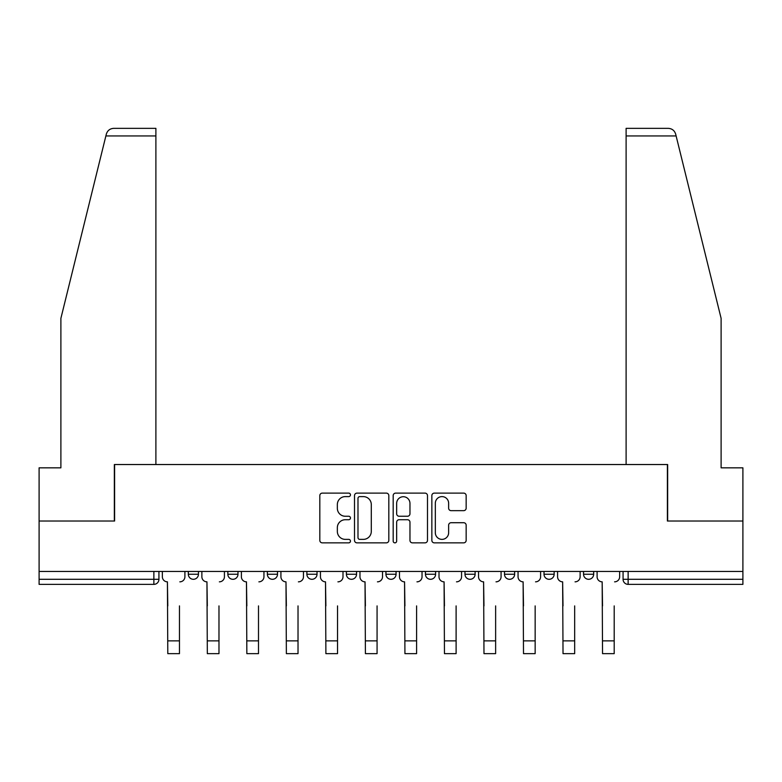 <?xml version="1.0" encoding="UTF-8"?>
<svg xmlns="http://www.w3.org/2000/svg" width="782" height="782" viewBox="0 0 782 782"><rect width="100%" height="100%" fill="white"/><g stroke="black" fill="none" stroke-linecap="round" stroke-linejoin="round"><path stroke-width="1.17" d="M350.463 494.859A1.74 1.74 0 0 0 348.723 493.119L322.301 493.119A2.483 2.483 0 0 0 319.818 495.612L319.818 540.372A2.483 2.483 0 0 0 322.301 542.855L348.723 542.855A1.74 1.74 0 0 0 350.463 541.115A1.74 1.74 0 0 0 348.723 539.375L345.302 539.375A7.957 7.957 0 0 1 337.345 531.418L337.345 527.694A7.957 7.957 0 0 1 345.302 519.727L348.723 519.727A1.74 1.74 0 0 0 350.463 517.987A1.74 1.74 0 0 0 348.723 516.247L345.302 516.247A7.957 7.957 0 0 1 337.345 508.29L337.345 504.566A7.957 7.957 0 0 1 345.302 496.609L348.723 496.609A1.74 1.74 0 0 0 350.463 494.859M504.498 571.447L504.498 574.232L514.634 574.232A5.063 5.063 0 0 1 509.571 579.296A5.063 5.063 0 0 1 504.498 574.232L504.498 571.447M425.457 571.447L425.457 574.232L435.594 574.232A5.063 5.063 0 0 1 430.52 579.296A5.063 5.063 0 0 1 425.457 574.232L425.457 571.447M385.937 571.447L385.937 574.232L396.063 574.232A5.063 5.063 0 0 1 391 579.296A5.063 5.063 0 0 1 385.937 574.232L385.937 571.447M306.886 571.447L306.886 574.232L317.023 574.232A5.063 5.063 0 0 1 311.959 579.296A5.063 5.063 0 0 1 306.886 574.232L306.886 571.447M463.677 510.656A2.483 2.483 0 0 0 466.16 508.163L466.16 495.612A2.483 2.483 0 0 0 463.677 493.119L434.333 493.119A2.483 2.483 0 0 0 431.85 495.612L431.85 540.372A2.483 2.483 0 0 0 434.333 542.855L463.677 542.855A2.483 2.483 0 0 0 466.16 540.372L466.16 525.201A2.483 2.483 0 0 0 463.677 522.718L451.116 522.718A2.483 2.483 0 0 0 448.633 525.201L448.633 532.728A6.657 6.657 0 0 1 441.977 539.375A6.657 6.657 0 0 1 435.33 532.728L435.33 503.256A6.657 6.657 0 0 1 441.977 496.609A6.657 6.657 0 0 1 448.633 503.256L448.633 508.163A2.483 2.483 0 0 0 451.116 510.656L463.677 510.656M105.883 135.941L106.332 134.123C107.486 130.526 109.939 128.6 113.713 128.346L155.892 128.346L155.892 135.941L105.883 135.941L60.888 318.352L60.888 467.832L39.1 467.832L39.1 521.027L114.602 521.027L114.602 464.537L667.398 464.537L667.398 521.027L742.9 521.027L742.9 571.447L39.1 571.447L39.1 579.296L158.932 579.296L158.932 571.447L158.932 579.296A5.063 5.063 0 0 1 153.868 584.369L39.1 584.369L39.1 579.296M155.892 135.941L155.892 464.537L114.348 464.537L114.348 521.027L39.1 521.027L39.1 571.447M388.82 495.612A2.483 2.483 0 0 0 386.337 493.119L356.993 493.119A2.483 2.483 0 0 0 354.51 495.612L354.51 540.372A2.483 2.483 0 0 0 356.993 542.855L386.337 542.855A2.483 2.483 0 0 0 388.82 540.372L388.82 495.612M395.663 493.119L425.007 493.119A2.483 2.483 0 0 1 427.49 495.612L427.49 540.372A2.483 2.483 0 0 1 425.007 542.855L412.446 542.855A2.483 2.483 0 0 1 409.964 540.372L409.964 522.22A2.483 2.483 0 0 0 407.471 519.727L399.143 519.727A2.483 2.483 0 0 0 396.66 522.22L396.66 541.115A1.74 1.74 0 0 1 394.92 542.855A1.74 1.74 0 0 1 393.18 541.115L393.18 495.612A2.483 2.483 0 0 1 395.663 493.119M623.068 571.447L623.068 579.296L742.9 579.296L742.9 584.369L628.132 584.369A5.063 5.063 0 0 1 623.068 579.296L623.068 571.447M742.9 571.447L742.9 579.296M593.675 571.447L593.675 574.232A5.063 5.063 0 0 1 588.611 579.296A5.063 5.063 0 0 1 583.548 574.232L593.675 574.232M583.548 571.447L583.548 574.232M554.155 571.447L554.155 574.232A5.063 5.063 0 0 1 549.091 579.296A5.063 5.063 0 0 1 544.018 574.232L554.155 574.232L554.155 571.447M544.018 571.447L544.018 574.232M514.634 571.447L514.634 574.232M475.114 571.447L475.114 574.232A5.063 5.063 0 0 1 470.041 579.296A5.063 5.063 0 0 1 464.977 574.232L475.114 574.232L475.114 571.447M464.977 571.447L464.977 574.232M435.594 571.447L435.594 574.232L435.594 571.447M396.063 574.232L396.063 571.447L396.063 574.232A5.063 5.063 0 0 1 391 579.296M356.543 571.447L356.543 574.232A5.063 5.063 0 0 1 351.48 579.296A5.063 5.063 0 0 1 346.406 574.232A5.063 5.063 0 0 0 351.48 579.296A5.063 5.063 0 0 0 356.543 574.232L356.543 571.447M346.406 571.447L346.406 574.232L356.543 574.232M317.023 571.447L317.023 574.232M277.502 571.447L277.502 574.232A5.063 5.063 0 0 1 272.429 579.296A5.063 5.063 0 0 1 267.366 574.232A5.063 5.063 0 0 0 272.429 579.296A5.063 5.063 0 0 0 277.502 574.232L267.366 574.232L267.366 571.447M227.845 571.447L227.845 574.232L237.982 574.232L237.982 571.447L237.982 574.232A5.063 5.063 0 0 1 232.909 579.296A5.063 5.063 0 0 1 227.845 574.232A5.063 5.063 0 0 0 232.909 579.296M188.325 571.447L188.325 574.232L198.452 574.232L198.452 571.447L198.452 574.232A5.063 5.063 0 0 1 193.389 579.296A5.063 5.063 0 0 1 188.325 574.232A5.063 5.063 0 0 0 193.389 579.296M359.73 496.609A1.74 1.74 0 0 0 357.99 498.349L357.99 537.635A1.74 1.74 0 0 0 359.73 539.375L363.337 539.375A7.957 7.957 0 0 0 371.294 531.418L371.294 504.566A7.957 7.957 0 0 0 363.337 496.609L359.73 496.609M409.964 503.383A6.657 6.657 0 0 0 403.307 496.726A6.657 6.657 0 0 0 396.66 503.383L396.66 513.764A2.483 2.483 0 0 0 399.143 516.247L407.471 516.247A2.483 2.483 0 0 0 409.964 513.764L409.964 503.383M162.353 576.764L162.353 571.447L162.353 576.764A5.063 5.063 0 0 0 167.416 581.837L167.798 605.903M167.416 581.837L167.798 653.654L179.459 653.654L179.459 605.903M184.904 576.764L184.904 571.447L184.904 576.764A5.063 5.063 0 0 1 179.831 581.837M201.873 576.764L201.873 571.447L201.873 576.764A5.063 5.063 0 0 0 206.947 581.837L207.328 605.903M206.947 581.837L207.328 653.654L218.98 653.654L218.98 605.903M224.424 576.764L224.424 571.447L224.424 576.764A5.063 5.063 0 0 1 219.361 581.837M241.394 576.764L241.394 571.447L241.394 576.764A5.063 5.063 0 0 0 246.467 581.837L246.848 605.903M246.467 581.837L246.848 653.654L258.5 653.654L258.5 605.903M263.945 576.764L263.945 571.447L263.945 576.764A5.063 5.063 0 0 1 258.881 581.837M106.332 134.123C107.036 132.07 107.036 132.07 106.332 134.123M676.117 135.941L675.668 134.123C674.964 132.07 674.964 132.07 675.668 134.123C674.964 132.07 674.964 132.07 675.668 134.123C674.514 130.526 672.061 128.6 668.287 128.346L626.108 128.346L626.108 464.537L667.652 464.537L667.652 521.027L742.9 521.027L742.9 467.832L721.112 467.832L721.112 318.352L676.117 135.941L626.108 135.941M280.924 576.764L280.924 571.447L280.924 576.764A5.063 5.063 0 0 0 285.987 581.837L286.368 605.903M285.987 581.837L286.368 653.654L298.02 653.654L298.02 605.903M303.465 576.764L303.465 571.447L303.465 576.764A5.063 5.063 0 0 1 298.401 581.837M320.444 576.764L320.444 571.447L320.444 576.764A5.063 5.063 0 0 0 325.507 581.837L325.889 605.903M325.507 581.837L325.889 653.654L337.541 653.654L337.541 605.903M342.995 576.764L342.995 571.447L342.995 576.764A5.063 5.063 0 0 1 337.922 581.837M359.964 576.764L359.964 571.447L359.964 576.764A5.063 5.063 0 0 0 365.028 581.837L365.409 605.903M365.028 581.837L365.409 653.654L377.071 653.654L377.071 605.903M382.515 576.764L382.515 571.447L382.515 576.764A5.063 5.063 0 0 1 377.442 581.837M399.485 576.764L399.485 571.447L399.485 576.764A5.063 5.063 0 0 0 404.558 581.837L404.929 605.903M404.558 581.837L404.929 653.654L416.591 653.654L416.591 605.903M422.036 576.764L422.036 571.447L422.036 576.764A5.063 5.063 0 0 1 416.972 581.837M439.005 576.764L439.005 571.447L439.005 576.764A5.063 5.063 0 0 0 444.078 581.837L444.459 605.903M444.078 581.837L444.459 653.654L456.111 653.654L456.111 605.903M461.556 576.764L461.556 571.447L461.556 576.764A5.063 5.063 0 0 1 456.493 581.837M478.535 576.764L478.535 571.447L478.535 576.764A5.063 5.063 0 0 0 483.599 581.837L483.98 605.903M483.599 581.837L483.98 653.654L495.632 653.654L495.632 605.903M501.076 576.764L501.076 571.447L501.076 576.764A5.063 5.063 0 0 1 496.013 581.837M518.055 576.764L518.055 571.447L518.055 576.764A5.063 5.063 0 0 0 523.119 581.837L523.5 605.903M523.119 581.837L523.5 653.654L535.152 653.654L535.152 605.903M540.606 576.764L540.606 571.447L540.606 576.764A5.063 5.063 0 0 1 535.533 581.837M557.576 576.764L557.576 571.447L557.576 576.764A5.063 5.063 0 0 0 562.639 581.837L563.02 605.903M562.639 581.837L563.02 653.654L574.672 653.654L574.672 605.903M580.127 576.764L580.127 571.447L580.127 576.764A5.063 5.063 0 0 1 575.053 581.837M597.096 576.764L597.096 571.447L597.096 576.764A5.063 5.063 0 0 0 602.169 581.837L602.541 605.903M602.169 581.837L602.541 653.654L614.202 653.654L614.202 605.903M619.647 576.764L619.647 571.447L619.647 576.764A5.063 5.063 0 0 1 614.584 581.837M153.868 571.447L153.868 584.369M628.132 571.447L628.132 584.369M179.459 640.869L167.798 640.869M218.98 640.869L207.328 640.869M258.5 640.869L246.848 640.869M298.02 640.869L286.368 640.869M337.541 640.869L325.889 640.869M377.071 640.869L365.409 640.869M416.591 640.869L404.929 640.869M456.111 640.869L444.459 640.869M495.632 640.869L483.98 640.869M535.152 640.869L523.5 640.869M574.672 640.869L563.02 640.869M614.202 640.869L602.541 640.869"/></g></svg>
